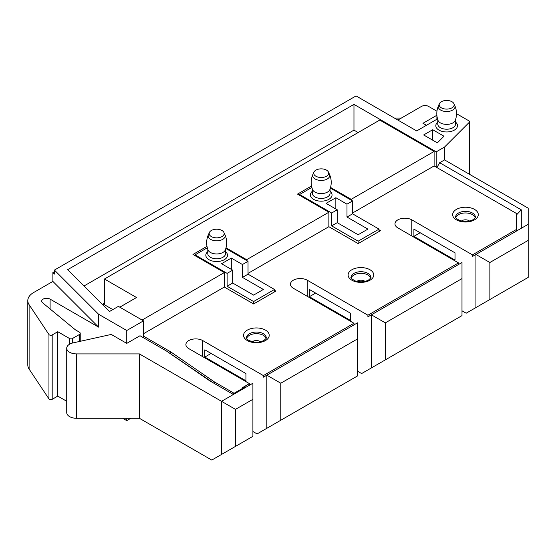 <?xml version="1.0" encoding="UTF-8"?>
<svg xmlns="http://www.w3.org/2000/svg" width="556" height="556" viewBox="0 0 556 556"><rect width="100%" height="100%" fill="white"/><g stroke="black" fill="none" stroke-linecap="round" stroke-linejoin="round"><path stroke-width="0.83" d="M27.8 300.615L27.8 365A19.71 11.384 0 0 0 29.107 369.073L48.956 398.923A1.974 1.14 0 0 0 49.401 399.319A1.974 1.14 0 0 0 52.188 399.319L52.188 334.934A1.974 1.14 180 0 1 49.401 334.934A1.974 1.14 180 0 1 48.956 334.538L29.107 304.695A19.71 11.384 180 0 1 27.8 300.615A19.71 11.384 180 0 1 33.575 292.567L52.883 281.419L98.579 327.116L98.579 314.244L54.412 270.077L54.412 274.101L52.883 272.565L52.883 281.419M54.412 271.682L52.883 272.565M80.231 341.308L80.231 333.329A2.954 1.71 180 0 0 79.369 332.12L75.38 329.819L42.576 302.77A4.928 2.843 0 0 1 41.686 301.137A4.928 2.843 0 0 1 44.723 298.509A4.928 2.843 0 0 1 50.096 299.121L98.579 327.116M80.231 333.329A2.954 1.71 180 0 1 79.369 334.531L72.398 338.555A1.974 1.14 180 0 1 69.611 338.555L57.761 331.717L52.188 334.934M437.523 118.901L416.687 130.931L356.055 95.924L54.412 270.077M469.584 174.348L469.584 121.701A1.974 1.14 180 0 0 469.007 120.895L456.518 113.688M469.584 121.701A1.974 1.14 180 0 1 469.32 122.271L444.564 147.027L436.203 151.857L353.964 104.375L353.964 130.125L358.147 132.543M98.579 314.244L126.761 330.507L143.49 320.854L118.393 306.37L109.497 311.506L67.665 269.667L353.964 104.375M437.35 142.857L443.987 136.227L432.721 129.722L423.658 134.955L437.35 142.857M394.385 118.053L401.356 118.053M122.674 418.286L126.761 420.642L126.761 418.286M130.841 418.286L126.761 420.642M66.72 401.272L57.761 396.101L52.188 399.319M57.761 396.101L57.761 331.717M252.904 399.319L252.904 383.223L221.545 401.328L235.48 409.376L252.904 399.319L252.904 436.335L221.545 454.44L221.545 401.328L139.403 353.908L76.582 353.908A9.855 5.692 180 0 1 69.611 352.24A9.855 5.692 180 0 1 66.72 348.216A9.855 5.692 180 0 1 73.044 342.899L111.256 334.434L126.761 343.386L126.761 330.507M143.49 337.756L143.49 320.854M126.761 343.386L140.001 335.741L166.334 350.94L209.946 380.95L232.693 394.086L245.238 386.844L245.94 387.247M143.49 336.144L170.664 351.837L170.664 353.526M143.49 333.732L224.332 287.056L253.605 303.951L253.605 301.54L274.511 289.467L274.511 291.879M274.511 290.274L275.908 291.08L253.605 303.951M248.032 273.371L328.874 226.695L328.874 212.211L297.509 194.107L311.52 186.017M379.053 229.913L380.45 230.719L358.147 243.597L328.874 226.695M352.567 213.017L434.111 165.938L436.203 167.147L436.203 151.857M411.808 235.952L411.808 219.856L472.447 254.863L516.371 229.503L516.371 213.428L436.203 167.147M411.808 219.856A9.855 5.692 0 0 0 401.071 218.619A9.855 5.692 0 0 0 394.982 223.88A9.855 5.692 0 0 0 397.874 227.904L458.505 262.912L367.905 315.217L307.266 280.21A9.855 5.692 0 0 0 296.529 278.98A9.855 5.692 0 0 0 290.44 284.234A9.855 5.692 0 0 0 293.332 288.258L353.964 323.265L263.363 375.578L202.725 340.571A9.855 5.692 0 0 0 191.987 339.334A9.855 5.692 0 0 0 185.899 344.595A9.855 5.692 0 0 0 188.79 348.619L249.422 383.626L242.451 387.65L243.153 388.053M214.282 383.452L214.282 381.847L234.09 393.28M214.282 381.847L170.664 351.837M142.093 320.047L224.332 272.565L192.967 254.46L206.978 246.371M224.332 287.056L224.332 272.565M330.57 187.441L351.177 199.333L434.111 151.454L379.748 120.068L104.459 279.008L136.519 297.516L119.79 307.169M226.028 247.795L246.635 259.694L328.874 212.211M204.816 357.07L245.94 380.804L245.94 373.562L204.816 349.821L204.816 357.07L211.092 353.442M413.9 236.356L455.023 260.097L455.023 252.848L413.9 229.114L413.9 236.356L420.176 232.735M309.358 296.709L350.482 320.451L350.482 313.209L309.358 289.467L309.358 296.709L315.634 293.088M246.635 259.694L246.635 260.493M351.177 199.333L351.177 200.139M434.111 151.454L434.111 165.938M104.459 304.757L104.459 279.008M112.819 309.588L103.062 303.951L104.459 303.145M353.964 130.125L83.991 285.993M472.447 254.863L472.447 256.476L528.2 224.283L528.2 208.187L444.564 159.899L444.564 147.027M444.564 159.899L439.685 162.72L436.898 167.544M439.685 162.72L521.299 209.834L516.371 215.04M521.299 228.266L521.299 209.834M516.371 231.108L516.371 229.503M528.2 240.38L528.2 277.395L475.929 307.572L475.929 254.46L489.871 262.508L528.2 240.38L528.2 224.283M385.329 359.885L385.329 322.862L461.987 278.605L461.987 315.62L361.629 373.562L357.445 371.151M475.929 307.572L466.171 313.209L461.987 310.797M66.72 348.216L66.72 412.594A9.855 5.692 0 0 0 69.611 416.618A9.855 5.692 0 0 0 76.582 418.286L139.403 418.286L211.787 460.076L221.545 454.44M263.363 375.578L263.363 377.183L266.845 375.175L280.787 383.223L357.445 338.958L357.445 375.981L257.087 433.923L252.904 431.505M353.964 324.878L353.964 323.265M266.845 428.287L266.845 375.175L357.445 322.862L357.445 338.958M249.422 385.232L249.422 383.626M139.403 353.908L139.403 418.286M213.587 383.049L166.334 350.94M235.48 446.398L235.48 409.376M280.787 420.239L280.787 383.223M371.387 367.933L371.387 314.814L367.905 316.83L367.905 315.217M458.505 264.517L458.505 262.912M461.987 278.605L461.987 262.508L371.387 314.814L385.329 322.862M489.871 299.524L489.871 262.508M397.874 120.068L421.566 106.384A4.928 2.843 180 0 1 428.537 106.384L436.898 111.214A4.928 2.843 180 0 1 436.947 111.242M426.445 125.295L422.963 123.286L436.87 115.259M311.846 187.441L299.601 194.503L331.661 213.017L337.235 209.8L326.087 203.357L335.845 197.727L346.993 204.163L352.567 200.945L352.567 213.824L379.053 229.114L379.053 231.525M352.567 200.945L330.375 188.13M299.601 195.309L299.601 194.503M346.993 204.163L346.993 217.042L352.567 213.824M358.147 243.597L358.147 241.179L379.053 229.114M358.147 241.179L331.661 225.889L337.235 222.671L358.147 234.743L367.905 229.114L346.993 217.042M331.661 225.889L331.661 213.017M337.235 222.671L337.235 209.8M335.845 208.993L335.845 197.727M329.854 189.617A8.868 5.122 180 0 1 327.477 192.091A8.868 5.122 180 0 1 318.755 193.391A8.868 5.122 180 0 1 312.562 189.617C310.609 184.425 310.748 179.303 312.958 174.25A8.535 4.928 180 0 0 316.948 179.79A8.535 4.928 180 0 0 327.241 179.004A8.535 4.928 180 0 0 329.451 174.25C331.668 179.303 331.8 184.425 329.854 189.617M315.912 170.122A7.492 4.323 180 0 1 323.154 169.003A7.492 4.323 180 0 1 328.443 172.068A7.492 4.323 180 0 1 326.504 176.238A7.492 4.323 180 0 1 317.469 176.926A7.492 4.323 180 0 1 313.966 172.068A7.492 4.323 180 0 1 315.912 170.122M274.511 289.467L248.032 274.178L242.451 277.395L242.451 264.517L248.032 261.299L248.032 274.178M248.032 261.299L225.833 248.483M207.305 247.795L195.059 254.863L227.119 273.371L232.693 270.153L221.545 263.718L231.303 258.081L242.451 264.517M195.059 255.67L195.059 254.863M242.451 277.395L263.363 289.467L253.605 295.104L232.693 283.032L227.119 286.25L253.605 301.54M227.119 286.25L227.119 273.371M232.693 283.032L232.693 270.153M231.303 269.347L231.303 258.081M225.312 249.971A8.868 5.122 180 0 1 222.935 252.452A8.868 5.122 180 0 1 214.213 253.751A8.868 5.122 180 0 1 208.02 249.971C206.074 244.786 206.206 239.664 208.417 234.604A8.535 4.928 180 0 0 212.406 240.143A8.535 4.928 180 0 0 222.699 239.358A8.535 4.928 180 0 0 224.909 234.604C227.126 239.664 227.258 244.786 225.312 249.971M211.37 230.476A7.492 4.323 180 0 1 218.612 229.357A7.492 4.323 180 0 1 223.901 232.422A7.492 4.323 180 0 1 221.962 236.592A7.492 4.323 180 0 1 212.927 237.28A7.492 4.323 180 0 1 209.424 232.422A7.492 4.323 180 0 1 211.37 230.476M432.721 140.188L432.721 129.722M455.336 120.318A8.868 5.122 180 0 1 452.931 122.883A8.868 5.122 180 0 1 444.133 124.169A8.868 5.122 180 0 1 437.975 120.318C436.231 115.266 436.432 110.317 438.587 105.459A8.354 4.823 180 0 0 442.479 110.887A8.354 4.823 180 0 0 452.57 110.123A8.354 4.823 180 0 0 454.732 105.459C456.879 110.31 457.081 115.266 455.336 120.318M441.36 101.72A7.492 4.323 180 0 1 448.595 100.601A7.492 4.323 180 0 1 453.891 103.659A7.492 4.323 180 0 1 451.952 107.836A7.492 4.323 180 0 1 442.91 108.524A7.492 4.323 180 0 1 439.421 103.659A7.492 4.323 180 0 1 441.36 101.72M437.787 122.098A10.842 6.262 0 0 0 439.685 130.493A10.842 6.262 0 0 0 454.322 130.125A10.842 6.262 0 0 0 455.531 122.098M29.107 369.073L29.107 304.695M48.956 398.923L48.956 334.538M69.611 344.192L69.611 338.555M72.398 343.059L72.398 338.555M79.369 341.502L79.369 334.531M50.096 299.121L50.096 308.969M369.99 280.21A12.816 7.395 -0 0 0 369.99 269.75A12.816 7.395 -0 0 0 351.872 269.75A12.816 7.395 -0 0 0 351.872 280.21A12.816 7.395 -0 0 0 369.99 280.21M474.532 219.856A12.816 7.395 -0 0 0 474.532 209.397A12.816 7.395 -0 0 0 456.413 209.397A12.816 7.395 -0 0 0 456.413 219.856A12.816 7.395 -0 0 0 474.532 219.856M265.448 340.571A12.816 7.395 -0 0 0 265.448 330.104A12.816 7.395 -0 0 0 247.33 330.104A12.816 7.395 -0 0 0 247.33 340.571A12.816 7.395 -0 0 0 265.448 340.571M249.422 333.732A9.855 5.692 180 0 1 260.166 332.495A9.855 5.692 180 0 1 266.248 337.756C266.915 337.603 266.157 338.493 263.975 340.425C259.02 342.871 253.786 342.76 248.275 340.084C246.906 339.014 246.329 338.236 246.537 337.756A9.855 5.692 180 0 1 249.422 333.732M246.683 338.389A9.855 5.692 180 0 1 249.422 335.337A9.855 5.692 180 0 1 259.367 333.941A9.855 5.692 180 0 1 266.102 338.389M252.355 341.752A4.928 2.843 180 0 1 252.904 341.377A4.928 2.843 180 0 1 260.43 341.752M353.964 273.371A9.855 5.692 180 0 1 364.708 272.141A9.855 5.692 180 0 1 370.789 277.395C371.457 277.242 370.699 278.132 368.517 280.064C364.666 282.038 360.267 282.337 355.326 280.954C351.726 278.973 350.308 277.785 351.079 277.395A9.855 5.692 180 0 1 353.964 273.371M351.225 278.028A9.855 5.692 180 0 1 353.964 274.984A9.855 5.692 180 0 1 363.909 273.58A9.855 5.692 180 0 1 370.643 278.028M356.896 281.399A4.928 2.843 180 0 1 357.445 281.016A4.928 2.843 180 0 1 364.972 281.399M458.505 213.017A9.855 5.692 180 0 1 469.25 211.78A9.855 5.692 180 0 1 475.331 217.042C475.999 216.889 475.241 217.778 473.059 219.71C469.208 221.684 464.809 221.976 459.868 220.593C456.267 218.619 454.85 217.431 455.621 217.042A9.855 5.692 180 0 1 458.505 213.017M455.767 217.674A9.855 5.692 180 0 1 458.505 214.623A9.855 5.692 180 0 1 468.451 213.226A9.855 5.692 180 0 1 475.185 217.674M461.438 221.038A4.928 2.843 180 0 1 461.987 220.662A4.928 2.843 180 0 1 469.514 221.038M202.725 340.571L202.725 356.667M76.582 353.908L76.582 418.286M307.266 296.306L307.266 280.21M469.32 174.195L469.32 122.271M436.898 119.262L436.898 115.613M312.34 191.313A10.842 6.262 0 0 0 314.23 199.701A10.842 6.262 0 0 0 328.874 199.333A10.842 6.262 0 0 0 330.076 191.313M330.076 189.019L330.076 193.3A8.868 5.122 180 0 1 327.477 196.921A8.868 5.122 180 0 1 317.81 198.033A8.868 5.122 180 0 1 312.34 193.3L312.34 189.019M207.798 251.666A10.842 6.262 0 0 0 209.688 260.055A10.842 6.262 0 0 0 224.332 259.694A10.842 6.262 0 0 0 225.534 251.666M225.534 249.38L225.534 253.654A8.868 5.122 180 0 1 222.935 257.275A8.868 5.122 180 0 1 213.268 258.387A8.868 5.122 180 0 1 207.798 253.654L207.798 249.38M455.531 119.769L455.531 124.092A8.868 5.122 180 0 1 452.931 127.713A8.868 5.122 180 0 1 443.264 128.818A8.868 5.122 180 0 1 437.787 124.092L437.787 119.769M328.443 172.068L329.451 174.25M313.966 172.068L312.958 174.25M223.901 232.422L224.909 234.604M209.424 232.422L208.417 234.604M453.891 103.659L454.732 105.459M439.421 103.659L438.587 105.459"/></g></svg>
